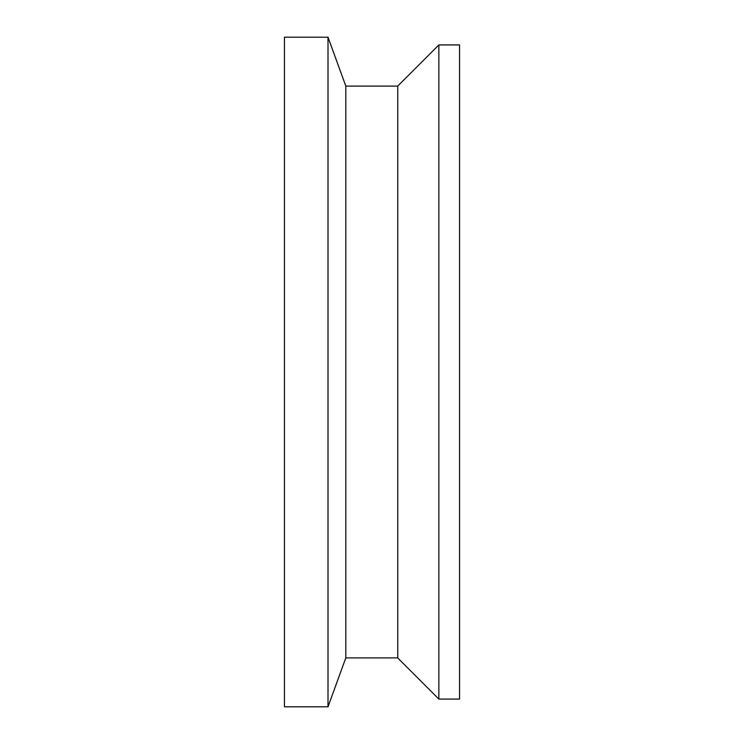 <?xml version="1.0" encoding="UTF-8"?>
<svg xmlns="http://www.w3.org/2000/svg" width="744" height="744" viewBox="0 0 744 744"><rect width="100%" height="100%" fill="white"/><g stroke="black" fill="none" stroke-linecap="round" stroke-linejoin="round"><path stroke-width="1.12" d="M459.56 699.072L459.56 44.928L438.858 44.928L438.858 699.072L459.56 699.072M438.858 44.928L397.752 86.025L397.752 657.975L438.858 699.072M284.441 372L284.441 37.2L328.011 37.2L328.011 706.8L284.441 706.8L284.441 372M397.752 657.891L345.811 657.891L345.811 86.109L397.752 86.109M328.011 37.2L345.811 86.109M345.811 657.891L328.011 706.8"/></g></svg>
